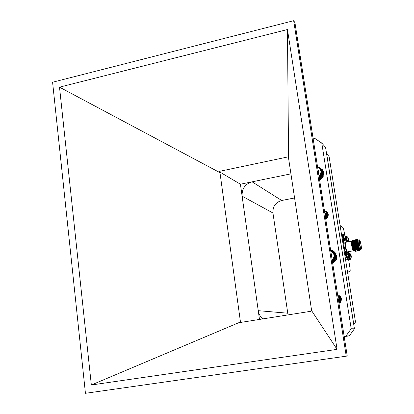 <?xml version="1.0" encoding="UTF-8"?>
<svg xmlns="http://www.w3.org/2000/svg" width="414" height="414" viewBox="0 0 414 414"><rect width="100%" height="100%" fill="white"/><g stroke="black" fill="none" stroke-linecap="round" stroke-linejoin="round"><path stroke-width="0.62" d="M321.414 173.932L322.682 175.143L321.155 173.523L321.564 173.347L322.837 174.548L321.274 172.948L321.662 172.742L322.93 173.947L321.662 172.742M322.47 175.707L321.197 174.511L322.465 175.717L322.682 175.143M322.465 175.717L322.201 176.261L320.922 175.07L322.201 176.261L321.875 176.783L320.586 175.614L321.875 176.783M319.303 176.964L320.586 178.139L319.137 176.928M319.774 176.561L321.067 177.725L319.303 176.488L320.71 177.777L320.602 178.129M319.784 176.55L319.732 176.079L320.203 176.105L321.492 177.275L320.203 176.105L320.457 175.143L320.917 175.086M319.266 177.756L320.094 178.486L319.266 177.73M320.079 178.491L319.427 178.76M317.554 166.821L317.936 167.049M317.662 166.79L318.526 167.261M318.231 166.977L319.096 167.541M318.775 167.23L319.644 167.882M320.188 168.301L321.466 169.538L319.706 168.244L319.758 167.893L320.094 168.658L321.849 169.994L320.565 168.746L320.436 169.109L322.17 170.47L320.897 169.238L320.731 169.595L322.454 171.008L321.176 169.771M319.282 167.535L319.277 167.882L319.758 167.893M322.454 171.008L322.392 171.287M322.666 171.551L321.399 170.33L322.666 171.551M322.827 172.126L321.559 170.91L322.827 172.126M322.925 172.721L321.657 171.505L322.925 172.721M322.837 174.548L322.687 175.127M322.93 173.947L322.837 174.532M320.586 178.139L320.094 178.486M321.481 177.285L320.71 177.777M321.864 176.799L321.492 177.275M322.672 171.567L322.573 171.882M322.832 172.141L322.682 172.488M322.925 172.736L322.729 173.104M321.662 172.726L321.331 172.369L321.694 172.131L322.961 173.342L322.93 173.932M318.542 173.145L318.997 172.307L318.154 170.646M318.63 173.683L318.997 172.307L318.03 169.869M319.028 176.24C321.963 172.571 321.497 169.595 317.631 167.318M322.961 173.342L321.331 171.789L321.657 171.52M321.657 171.505L321.269 171.215L321.559 170.925M321.559 170.91L321.145 170.656L321.181 169.781M319.313 176.959L319.303 176.488M320.922 175.07L320.746 174.625L321.192 174.527M321.197 174.511L320.979 174.087L321.409 173.947M321.331 172.369L322.723 173.689M321.274 172.948L322.666 174.268M319.313 178.051L319.753 178.45M320.12 175.629L321.518 176.923M319.732 176.079L321.135 177.368M319.173 177.161L320.245 178.134M320.457 175.143L321.854 176.442M320.746 174.625L322.139 175.929M320.979 174.087L322.371 175.391M321.155 173.523L322.547 174.832M332.37 261.265L333.249 261.643L332.37 261.25M333.741 261.281L332.546 260.732L333.741 261.281L332.468 261.881M330.698 250.605L331.552 250.744M332.809 251.35L331.148 250.848L331.05 250.486M333.342 251.655L332.137 251.039L333.389 251.79M333.839 252.017L332.633 251.407L333.886 252.224M334.289 252.431L333.094 251.821L334.289 252.431M334.698 252.892L333.503 252.286L334.698 252.892M335.061 253.394L333.865 252.788L335.061 253.394L335.029 253.761M335.361 253.932L334.17 253.332L335.361 253.932L335.288 254.336M335.609 254.496L334.419 253.906L335.609 254.496M335.614 254.512L335.795 255.091L334.605 254.501L335.795 255.091L335.92 255.697L334.729 255.127L335.92 255.697M334.781 256.385L335.971 256.944L334.781 256.369L334.403 256.633L335.899 257.565M335.977 256.318L334.786 255.738L335.977 256.333L335.92 255.712M335.899 257.575L335.764 258.176L334.579 257.606L335.764 258.176L335.573 258.766L334.377 258.207L335.573 258.766L335.314 259.34L334.119 258.781L335.314 259.34L334.998 259.883L333.803 259.33L334.998 259.883L334.631 260.385L333.425 259.852L334.631 260.385M332.282 260.696L333.001 260.318L334.201 260.867L333.001 260.318M334.3 252.442L334.326 252.7M334.709 252.902L334.709 253.213M335.971 256.959L335.702 257.26M335.977 256.333L335.971 256.944M334.621 260.401L334.217 260.851M334.201 260.867L333.751 261.27M331.635 256.571L331.992 255.319L331.314 254.522M331.759 257.379L331.992 255.319L331.19 253.73M332.188 260.111C335.05 256.483 334.574 253.451 330.76 251.008M333.011 260.308L332.949 259.857L333.425 259.852M333.436 259.842L333.327 259.392L333.798 259.34M333.803 259.33L333.653 258.89L334.114 258.797M334.119 258.781L333.927 258.357L334.372 258.222M334.377 258.207L334.145 257.798L334.574 257.622M334.579 257.606L334.305 257.223L334.709 257.006M334.714 256.99L334.403 256.633M334.781 256.369L334.414 255.438L334.729 255.127M334.729 255.112L334.181 254.274L334.424 253.917M334.419 253.906L333.974 253.72L334.176 253.347L333.399 252.69L333.513 252.297M333.503 252.286L333.032 252.229L333.104 251.831M333.094 251.821L332.618 251.81L332.644 251.417M332.633 251.407L332.163 251.438L332.147 251.05M332.137 251.039L331.671 251.117L331.614 250.739M332.525 260.282L333.844 260.877M332.292 260.763L333.384 261.255M332.949 259.857L334.264 260.458M333.327 259.392L334.636 259.997M333.653 258.89L334.962 259.5M333.927 258.357L335.231 258.967M334.145 257.798L335.449 258.414M334.305 257.223L335.609 257.844M334.44 256.033L335.744 256.664M334.414 255.438L335.718 256.075M334.331 254.848L335.63 255.49M334.181 254.274L335.485 254.921M332.385 261.353L332.887 261.576M322.754 174.159L323.795 174.517C324.007 172.467 323.412 170.728 322.014 169.3L319.339 167.587M319.603 179.909L321.378 178.853L322.76 177.306L323.489 175.821L322.47 175.313M323.484 174.222C323.696 172.167 323.101 170.428 321.704 169M319.546 179.516L321.771 177.896L323.179 175.531M322.77 174.429L323.795 174.517M353.349 321.983L355.497 322.04L329.089 156.518L326.589 153.806M355.497 322.04L353.742 324.478M345.11 336.489L344.215 336.768M344.225 336.841L344.934 336.737M353.401 321.911L326.656 153.853M59.507 87.163L287.451 29.534L337.063 349.369L91.344 384.989L59.507 87.163L219.979 172.679L218.871 171.474L240.42 184.209L290.933 173.854L252.095 181.818C245.114 183.992 241.781 188.768 242.107 196.148L258.248 310.676C258.776 314.045 260.323 316.782 262.906 318.889M339.961 295.839L339.263 296.031L340.696 296.631M325.337 212.884L328.069 213.64L326.532 213.862M339.997 295.87L339.361 296.046M288.02 314.904L272.945 212.993C272.629 206.524 275.553 202.353 281.717 200.49L294.582 197.959M348.453 241.046L348.438 239.918M347.905 239.157L348.412 239.044L348.552 239.908M348.552 241.051L348.417 239.825L347.988 239.628L347.832 238.666L348.221 238.562L347.931 237.765M348.412 239.044L348.019 237.724M348.164 241.046L348.195 241.786M347.631 241.885C346.792 238.878 346.59 237.072 347.03 236.472L348.003 237.703M351.31 256.613L351.17 257.689L351.124 256.633M350.565 255.723L351.072 255.609L351.222 256.494M351.072 255.609L350.586 254.346M351.088 255.262L350.544 254.191L350.891 255.226L350.508 255.298L350.663 256.266L351.108 256.504M350.824 257.658L350.777 259.024C350.275 260.24 348.821 252.173 349.701 253.057L350.674 254.294M347.677 254.165L348.521 253.637M349.457 258.895C349.188 259.34 348.826 258.403 348.381 256.09M348.241 256.121L348.236 254.962M348.21 254.041L348.36 254.946M348.355 256.131L348.448 254.941L347.776 254.708L347.62 253.715L348.019 253.596L347.708 252.752M348.283 253.917L347.667 254.077L348.277 253.901M347.636 253.854L348.231 253.715L347.807 252.711L348.236 253.725M347.957 256.131L347.905 257.518C347.382 258.791 345.887 250.517 346.808 251.438L347.801 252.706M346.554 257.41C346.264 257.829 345.892 256.846 345.436 254.47C345.167 252.493 345.219 251.676 345.592 252.012M342.663 234.774L342.585 236.772L345.519 255.148L346.404 257.72M346.854 257.948L349.312 259.216M348.774 252.985L348.562 251.64M343.858 240.462C343.563 240.876 343.185 239.882 342.72 237.476M354.575 250.775L354.063 251.355L353.23 250.765C352.702 250.144 352.179 248.379 351.672 245.481L351.522 241.227M351.957 241.538L352.992 244.953M353.318 246.78L353.556 248.861M353.582 249.383L353.52 250.501M354.063 251.355C353.39 250.605 352.738 248.597 352.107 245.336L351.786 240.844L352.133 241.01M352.112 241.02L352.718 242.79M353.302 246.78L353.603 248.467L353.473 246.806M353.665 249.59L353.577 250.636M353.597 250.672L353.929 249.797M354.006 249.238L354.042 248.835M354.544 248.307L354.669 250.491M358.389 239.96L358.374 239.96C357.499 239.934 359.347 250.061 360.133 249.606L361.013 249.451M358.426 239.954L357.448 239.551C357.013 240.555 358.529 248.623 359.575 249.792L360.17 249.595M345.478 259.262L346.518 259.78L349.38 259.283L346.518 259.78M359.424 249.761L359.062 250.713L358.695 250.491C357.525 249.228 355.817 240.529 356.257 239.556L357.034 240.907M358.203 249.238L358.193 249.554M357.862 250.905L357.422 250.708C356.247 249.435 354.55 240.772 354.989 239.789L355.776 241.134M356.94 249.43L356.93 249.802M356.599 251.127L356.149 250.925C354.969 249.642 353.282 241.02 353.722 240.016L354.705 242.055M355.476 246.397L355.673 250.051M355.336 251.35L354.881 251.143C353.691 249.849 352.009 241.269 352.459 240.249L353.427 242.195M359.393 249.575L359.223 250.687C358.058 251.251 355.673 239.282 356.511 239.375L357.178 240.104M357.039 240.379L357.194 240.881M358.358 249.207L358.317 249.958M358.312 249.994L357.955 250.91C356.78 251.474 354.394 239.509 355.243 239.602L355.916 240.332M355.776 240.586L355.916 241.046M357.101 249.43L357.054 250.18M357.106 250.32L356.692 251.127C355.502 251.696 353.121 239.737 353.98 239.83L354.653 240.56M354.513 240.798L354.974 242.521M355.75 247.494L355.797 250.408M355.838 250.548L355.424 251.35C354.229 251.924 351.848 239.97 352.718 240.058L353.38 241.424M359.725 244.141C360.232 246.951 360.697 248.478 361.127 248.721C361.867 248.731 360.289 240.068 359.616 240.446C359.352 240.7 359.388 241.931 359.725 244.141M359.652 244.094C360.289 247.546 360.832 249.218 361.293 249.109C361.872 248.416 360.397 240.353 359.631 240.016C359.238 239.98 359.243 241.341 359.652 244.094M361.272 249.14L361.024 249.445C360.522 249.161 359.978 247.386 359.388 244.11C358.995 241.533 358.954 240.094 359.264 239.804L359.631 240.016M359.373 249.549C358.348 248.431 356.863 240.969 357.225 240.203L357.246 240.141M358.767 249.14L358.384 249.973M358.126 249.792L358.1 249.766C357.07 248.638 355.595 241.212 355.957 240.43L355.978 240.368M356.211 240.508L356.407 240.989M357.505 249.363L357.173 250.196L357.344 249.388M356.852 250.015L356.832 249.984C355.792 248.85 354.327 241.455 354.689 240.663L354.71 240.601M357.018 250.222L357.018 250.222C355.973 250.713 353.903 240.487 354.607 240.57L355.129 241.176M356.283 248.912L355.911 250.418M355.585 250.232L355.559 250.206C354.513 249.057 353.054 241.704 353.427 240.891L353.861 241.362M354.974 247.448L355.015 248.188M355.026 249.171L355.01 249.533M354.312 250.454L354.291 250.423C353.24 249.269 351.786 241.947 352.159 241.124L352.588 241.553M353.722 247.758L353.763 248.472M353.768 249.419L353.582 250.646M359.549 249.777L359.549 249.777C358.524 250.263 356.454 240.027 357.137 240.115L357.147 240.115M358.607 249.166L358.369 249.947M358.281 249.999L358.291 249.999C357.251 250.491 355.176 240.26 355.869 240.343L355.88 240.337M355.968 240.394L356.407 241.02M354.71 240.632L355.134 241.698M356.128 248.617L355.957 250.206M355.75 250.444L355.755 250.444C354.7 250.936 352.63 240.715 353.344 240.793L353.499 240.767M353.701 241.388L353.939 242.149M354.726 246.527L354.814 247.489M354.87 248.773L354.7 250.423M354.487 250.667L354.487 250.667C353.427 251.158 351.357 240.943 352.081 241.02L352.242 240.995M352.195 241.088L352.656 242.288M357.66 249.331L356.93 249.419C356.485 248.892 356.04 247.375 355.6 244.876L355.378 243.137M355.217 245.005L355.398 245.988M344.707 235.193L344.251 232.342C343.78 229.661 343.284 228.016 342.766 227.41L340.096 225.516M347.289 270.611L349.928 271.708C350.27 271.413 350.26 270.037 349.897 267.579L348.593 259.433M345.535 239.178L345.731 238.009M344.971 237.258L345.499 237.134L345.649 238.019M345.638 239.183L345.499 237.926L345.059 237.724L344.898 236.741L345.302 236.642L345.002 235.83M345.499 237.134L345.095 235.789M345.25 239.178L345.204 240.565C344.686 241.838 343.17 233.61 344.086 234.505L345.085 235.768M52.594 82.226L85.439 393.3L346.239 356.185L293.671 20.7L52.594 82.226M346.239 356.185L347.232 356.004L294.949 22.739L293.671 20.7M337.633 294.82L338.119 294.908C342.285 297.33 342.575 300.155 338.978 303.39M324.436 210.71L326.558 211.513C329.026 214.224 328.752 216.724 325.74 219.001M313.165 138.871L314.945 138.493L321.781 143.073L351.207 328.757L346.006 335.992L344.137 336.271M287.451 29.534L288.568 158.251L311.639 310.686L337.063 349.369M218.871 171.474L287.694 156.968L288.568 158.251M91.344 384.989L240.462 321.988L219.979 172.679M311.639 310.686L311.023 311.256L239.571 322.594L240.462 321.988M346.006 335.992L349.349 335.857L344.194 336.629M351.207 328.757L354.431 328.794L349.349 335.857M321.781 143.073L325.559 147.343L354.431 328.794M259.48 319.432L240.42 184.209M339.04 295.974L339.827 295.731M325.896 214.002L326.206 213.852M326.429 213.764L328.023 213.51M338.885 302.81C341.99 300.228 341.783 297.889 338.259 295.793L337.772 295.715C340.577 297.511 340.913 299.653 338.787 302.153M338.828 302.422C341.343 299.772 340.991 297.521 337.767 295.684L337.767 295.684C340.945 297.521 341.296 299.757 338.823 302.396M337.917 295.715C341.333 297.64 341.643 299.938 338.854 302.603M338.792 302.184C340.96 299.669 340.624 297.511 337.772 295.71L338.217 295.782C341.731 297.863 341.954 300.197 338.885 302.789M337.783 295.762L338.523 295.855C342.119 298.085 342.249 300.45 338.911 302.944M338.668 295.891L341.395 298.111M340.375 302.36L338.931 303.074M338.968 295.958L340.965 297.055M339.64 303.007L338.947 303.183M339.289 303.229L338.957 303.265M339.558 296.098L340.541 296.429M339.853 296.165L340.458 296.336M337.959 295.725C341.384 297.666 341.685 299.969 338.859 302.629M337.783 295.767L338.559 295.86C342.171 298.116 342.285 300.481 338.911 302.96M338.838 295.927L341.338 297.904M340.241 302.494L338.931 303.089M339.133 295.994L340.924 296.983M339.578 303.043L338.947 303.193M339.428 296.062L340.67 296.6M339.257 303.245L338.962 303.271M339.744 296.134L340.525 296.414M337.876 296.372L340.453 296.326M337.907 296.559L340.329 296.274M338.678 301.47C339.93 299.622 339.677 298.002 337.917 296.615M338.45 300.036L338.062 297.531M338.352 296.921L338.714 296.998M338.574 297.004L339.009 297.066M338.528 297.076L339.304 297.133M339.397 300.404L339.863 298.851M339.682 300.398L340.132 298.939M340.215 299.353L340.453 298.955M340.505 299.405L340.743 299.006M340.8 299.441L341.032 299.058M338.445 296.957L338.75 297.009M338.59 297.014L339.045 297.071M338.735 297.076L339.34 297.138M339.428 300.321L339.62 299.363M339.718 300.3L340.137 298.991M340.158 301.299L340.075 301.035M340.215 299.436L340.458 299.001M340.448 301.366L340.365 301.107M340.499 299.503L340.753 299.048M340.794 299.529L341.043 299.099M340.789 299.658L341.053 299.405M324.514 211.207L325.373 211.663C327.251 213.526 327.288 215.446 325.492 217.428M324.535 211.342L325.694 211.901C327.65 213.903 327.603 215.885 325.559 217.847M325.854 212.02L326.015 212.134C328.038 214.281 327.909 216.315 325.616 218.235M326.175 212.253L326.335 212.366C328.421 214.664 328.199 216.739 325.673 218.597M326.491 212.486L326.651 212.599C328.017 213.738 328.405 215.166 327.826 216.879M326.46 218.556L325.73 218.928M326.812 212.718L328.255 214.638M327.127 212.951L328.162 213.991M327.443 213.184L328.095 213.733M325.544 217.743C327.251 216.403 327.37 214.944 325.896 213.36L327.914 213.52M325.663 213.396L328.085 213.696L327.603 213.293M325.973 213.624L328.116 213.795M325.171 211.528L325.409 211.689C327.298 213.572 327.329 215.503 325.502 217.479M325.714 211.911L325.735 211.927C327.697 213.95 327.64 215.942 325.564 217.899M326.035 212.149L326.056 212.159C328.09 214.328 327.945 216.367 325.627 218.281M326.356 212.382L326.377 212.398C328.468 214.711 328.235 216.791 325.683 218.639M326.672 212.615L327.919 214.261L328.054 216.305M326.993 212.848L328.245 214.519M327.288 213.065L328.152 213.945L326.413 213.862M325.357 212.915L327.955 213.552M325.528 213.169L328.069 213.645M325.921 214.002L326.253 213.898M326.667 214.1L328.183 214.095M325.984 214.706L326.444 214.488M326.9 214.343L327.174 214.286M327.179 214.286L328.214 214.271M326.206 215.492L325.326 216.367C326.237 214.84 326.051 213.495 324.762 212.33M325.15 215.249L324.767 212.827M325.839 213.981L325.332 216.403M325.476 213.086C326.537 214.369 326.511 215.637 325.409 216.884M325.482 217.366C326.951 215.979 326.982 214.566 325.575 213.127L325.533 213.096C326.931 214.519 326.91 215.922 325.476 217.314M325.492 213.112L325.854 213.329C327.319 214.897 327.215 216.351 325.533 217.702M325.564 213.236L326.051 213.479M325.802 213.438L326.33 213.681M325.72 213.572L326.475 213.815M325.73 213.598L326.806 214.017M325.797 213.774L327.122 214.245M325.875 214.002L326.315 214.022M325.885 214.033L326.532 214.064M326.76 214.126L327.438 214.473M325.937 214.25L326.408 214.229M326.874 214.297L327.588 214.592M327.458 214.53L327.748 214.7M325.984 214.85L326.294 214.752M325.813 215.321L326.304 215.073M325.492 216.874L326.072 216.056M325.751 213.671L325.342 216.465M325.461 213.065C326.584 214.369 326.568 215.663 325.414 216.941M325.575 213.257L326.03 213.469M325.652 213.412L326.346 213.696M326.511 213.841L326.848 214.048M325.808 213.805L326.227 213.857M326.646 213.991L327.163 214.276M326.775 214.147L327.479 214.504M325.942 214.281L326.418 214.255M326.889 214.317L327.438 214.514M325.978 214.897L326.299 214.788M325.337 216.444L326.191 215.554M325.59 216.77L326.004 216.186M325.937 218.297L325.963 218.012M325.978 217.904L326.16 217.319M326.279 217.096L326.548 216.719M326.718 216.538L327.153 216.196M327.303 216.113L327.572 215.994M335.335 254.113L336.323 253.911L333.482 250.972L330.62 250.123M332.639 262.983C335.951 261.415 337.332 258.817 336.773 255.195L335.738 255.241M336.033 253.766L333.187 250.822M332.602 262.745C335.749 261.115 337.043 258.548 336.484 255.05M335.376 254.382L336.323 253.911M287.632 313.191L258.248 310.676M272.945 212.993L242.107 196.148M281.717 200.49L252.095 181.818M348.479 238.888L347.884 239.049L348.479 238.904M347.863 238.904L348.448 238.764M347.858 238.842L348.433 238.702M347.848 238.78L348.164 238.697L347.848 238.78M347.258 241.952C346.487 239.204 346.254 237.326 346.559 236.322L347.03 236.472M346.715 242.05C345.938 239.302 345.706 237.424 346.016 236.425L346.559 236.322M350.554 255.64L351.144 255.485M350.549 255.629L351.144 255.474M350.529 255.485L351.119 255.35M350.523 255.422L351.098 255.288M350.518 255.397L350.834 255.314L350.518 255.397M350.761 259.055L350.394 259.335C349.809 259.64 348.593 252.892 349.235 252.907L349.302 252.918M350.394 259.335L349.846 259.428C349.261 259.738 348.045 252.99 348.686 253.001L349.701 253.057M347.646 253.917L348.252 253.777M347.889 257.555L347.512 257.844C346.901 258.16 345.659 251.272 346.327 251.282L346.808 251.438M347.512 257.844L346.953 257.943C346.342 258.258 345.1 251.37 345.768 251.381L346.327 251.282M346.285 251.288L345.141 246.584C344.624 242.785 344.748 241.336 345.504 242.237M345.654 242.242L345.638 242.247C345.281 242.542 345.297 243.981 345.674 246.547C346.259 249.808 346.829 251.572 347.387 251.847L353.292 250.812M346.29 257.658L345.25 257.839M342.585 236.772L341.912 236.896M344.841 255.267L345.519 255.148M347.527 272.091L349.851 271.698M344.955 237.16L345.571 236.994L344.955 237.144M344.934 236.994L345.535 236.849M344.924 236.927L345.519 236.787M345.183 240.601L344.81 240.891C344.21 241.217 342.947 234.36 343.604 234.355L344.086 234.505M344.8 240.891L344.257 240.989C343.651 241.315 342.388 234.464 343.051 234.459L343.604 234.355M348.645 239.949L348.391 241.75M348.407 238.624L348.221 238.138M345.566 236.958L346.016 236.425M351.31 256.54L350.777 259.024M349.846 259.428C349.235 258.879 349.618 260.913 348.376 256.106M348.21 253.647L348.686 253.001M348.448 254.988L347.905 257.518M346.953 257.943C346.254 257.125 346.885 259.775 345.499 254.864C345.141 252.333 345.229 251.169 345.768 251.381M351.553 241.186L345.524 242.345M351.496 241.264L351.786 240.844M342.569 234.743L341.597 234.919M359.264 239.804L358.374 239.96M357.225 240.203L357.448 239.551M358.1 249.766L358.695 250.491M355.957 240.43L356.257 239.556M356.832 249.984L357.422 250.708M354.689 240.663L354.989 239.789M355.559 250.206L356.149 250.925M353.427 240.891L353.722 240.016M354.291 250.423L354.881 251.143M352.159 241.124L352.459 240.249M359.476 250.325L359.637 249.865M358.214 250.542L358.369 250.092M352.863 240.141L353.39 240.788M358.074 249.259L358.933 249.109M349.928 271.708L347.527 272.117M345.737 238.05L345.204 240.565M345.509 236.746L345.276 236.146M344.257 240.989C343.563 240.213 344.163 242.77 342.787 237.89C342.435 235.421 342.523 234.277 343.051 234.459"/></g></svg>

